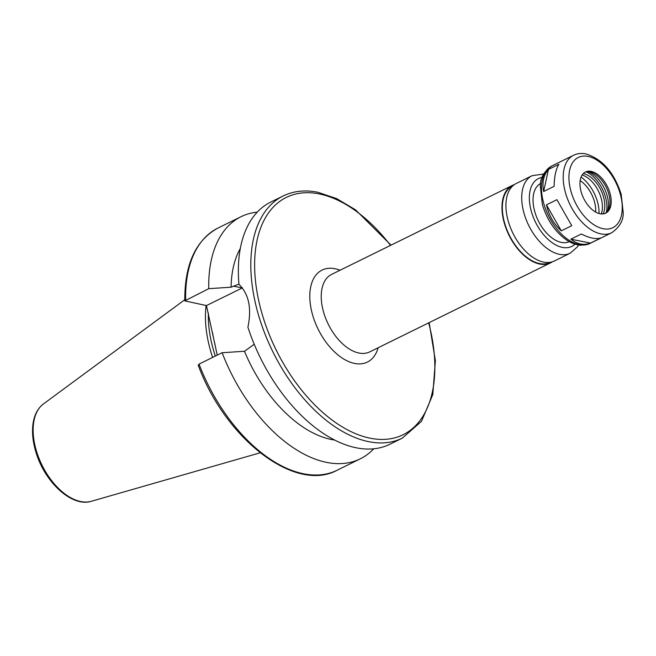 <?xml version="1.0" encoding="UTF-8"?>
<svg xmlns="http://www.w3.org/2000/svg" width="656" height="656" viewBox="0 0 656 656"><rect width="100%" height="100%" fill="white"/><g stroke="black" fill="none" stroke-linecap="round" stroke-linejoin="round"><path stroke-width="0.98" d="M590.507 243.097C583.692 245.565 577.149 244.253 570.859 239.169L581.331 234.012C589.523 238.161 596.066 239.473 600.97 237.948L590.507 243.097L570.859 239.169M561.282 230.855C553.705 223.901 548.752 215.234 546.44 204.852L556.911 199.695L571.753 225.697L561.282 230.855L546.44 204.852M543.652 191.495C541.93 182.548 543.529 175.193 548.449 169.428L558.92 164.271C555.903 169.1 554.304 176.456 554.123 186.345L543.652 191.495L548.449 169.428M391.009 245.147L355.519 209.822L336.553 198.555L317.766 192.249C305.024 189.723 293.486 190.962 283.146 195.972L270.707 202.097A134.947 78.056 63.8 0 0 238.948 284.343C248.862 294.044 251.847 308.328 247.911 327.205A134.947 78.056 63.8 0 0 389.918 444.235L402.366 438.11L421.505 421.316L432.796 394.617L435.379 360.677L429.163 322.629M240.326 248.452A114.702 66.346 63.8 0 0 231.084 287.205L238.932 284.114M257.242 212.134A134.947 78.056 63.8 0 0 241.072 216.685A134.947 78.056 63.8 0 0 208.756 288.665L231.084 287.205M217.251 355.134L206.46 305.573L184.787 300.883L208.756 288.665M254.216 344.269L244.467 351.272L222.138 352.723L199.03 364.105L198.883 365.441M242.425 287.869A34.678 25.855 -78.7 0 0 242.31 287.927L206.46 305.573M514.37 184.607A43.181 24.977 63.8 0 0 512.32 185.427A43.181 24.977 63.8 0 0 508.982 235.201A43.181 24.977 63.8 0 0 550.466 262.908A43.181 24.977 63.8 0 0 552.368 261.785M512.976 185.705L512.557 185.91A42.64 24.666 63.8 0 0 509.261 235.061A42.64 24.666 63.8 0 0 550.228 262.425L550.646 262.22M543.668 174.037L532.065 175.701L516.264 183.483A43.181 24.977 63.8 0 0 512.935 233.257A43.181 24.977 63.8 0 0 554.418 260.965L570.22 253.183L577.477 246.82L578.608 245M540.618 183.524A32.39 18.729 63.8 0 0 538.289 220.769A32.39 18.729 63.8 0 0 569.228 241.638M591.163 171.372A22.944 13.268 63.8 0 0 585.455 171.979A22.944 13.268 63.8 0 0 583.684 198.424A22.944 13.268 63.8 0 0 605.718 213.143A22.944 13.268 63.8 0 0 609.334 191.101A22.944 13.268 63.8 0 0 591.163 171.372M605.078 213.421A22.944 13.268 63.8 0 0 608.448 209.559A22.944 13.268 63.8 0 0 606.234 187.321A22.944 13.268 63.8 0 0 589.957 172.003A22.944 13.268 63.8 0 0 589.9 171.995A22.944 13.268 63.8 0 0 584.84 172.315M607.513 211.125A25.535 14.768 63.8 0 0 588.153 171.782M606.341 212.462A27.667 15.998 63.8 0 0 586.366 171.897M603.143 213.897A24.559 14.202 63.8 0 0 600.847 190.019A24.559 14.202 63.8 0 0 583.34 173.569A24.559 14.202 63.8 0 0 583.282 173.561M601.273 213.93A24.559 14.202 63.8 0 0 598.452 191.15A24.559 14.202 63.8 0 0 582.118 175.021M599.002 213.503A29.692 17.171 63.8 0 0 581.077 177.079M595.681 212.085A24.854 14.375 63.8 0 0 580.166 180.58M206.099 305.499A94.259 54.522 63.8 0 0 212.626 357.413M208.37 313.06A92.98 53.776 63.8 0 0 215.324 356.085M222.138 352.723A134.947 78.056 63.8 0 0 360.292 458.823A134.947 78.056 63.8 0 0 373.756 448.786M244.467 351.272A114.702 66.346 63.8 0 0 334.658 440.045M283.146 195.972A134.947 78.056 63.8 0 0 272.732 351.518A134.947 78.056 63.8 0 0 402.366 438.11M184.787 300.883C184.525 264.581 195.586 240.309 217.964 228.067A134.947 78.056 63.8 0 0 185.648 300.038M242.31 287.927L233.298 286.123M390.517 245.393A132.25 76.49 63.8 0 0 319.218 193.922A132.25 76.49 63.8 0 0 259.063 302.252A132.25 76.49 63.8 0 0 375.134 439.003A132.25 76.49 63.8 0 0 428.671 322.875M340.005 270.264A51.283 29.659 63.8 0 0 334.839 268.706A51.283 29.659 63.8 0 0 319.915 332.617A51.283 29.659 63.8 0 0 378.159 347.746M512.32 185.427L331.583 274.413A43.181 24.977 63.8 0 0 328.246 324.187A43.181 24.977 63.8 0 0 369.73 351.895L550.466 262.908M532.065 175.701A43.181 24.977 63.8 0 0 528.736 225.475A43.181 24.977 63.8 0 0 570.22 253.183M542.143 177.423A37.786 21.853 63.8 0 0 535.485 222.146A37.786 21.853 63.8 0 0 575 244.147M589.974 243.458L581.068 245.254C576.403 245 571.753 243.368 567.112 240.375C555.37 232.24 547.112 220.26 542.34 204.442L540.323 186.083C539.995 178.342 543.832 171.642 551.819 165.976A43.181 24.977 63.8 0 0 548.49 215.75A43.181 24.977 63.8 0 0 589.974 243.458L611.695 232.757C619.69 227.091 623.528 220.391 623.2 212.651L621.183 194.291C614.131 172.471 602.356 159.014 585.865 153.906C581.437 153.012 577.337 153.471 573.549 155.275A43.181 24.977 63.8 0 0 570.212 205.049A43.181 24.977 63.8 0 0 611.695 232.757M588.038 156.415A39.13 22.632 63.8 0 0 577.214 206.197A39.13 22.632 63.8 0 0 621.511 215.07A39.13 22.632 63.8 0 0 588.038 156.415M91.315 501.291C72.422 507.383 45.781 483.201 36.531 454.05C33.194 443.915 31.955 434.42 32.8 425.58C33.817 415.863 37.343 408.663 43.403 403.973A54.53 31.537 63.8 0 0 41.992 465.129A54.53 31.537 63.8 0 0 91.315 501.291L260.129 452.812M212.56 332.666A92.98 53.776 63.8 0 0 215.02 344.441M199.03 364.105A134.947 78.056 63.8 0 0 337.184 470.204C295.118 493.263 225.074 438.798 198.186 365.048M217.964 228.067L241.072 216.685M551.819 165.976L573.549 155.275M43.403 403.973L184.762 299.743M337.184 470.204L360.292 458.823"/></g></svg>

